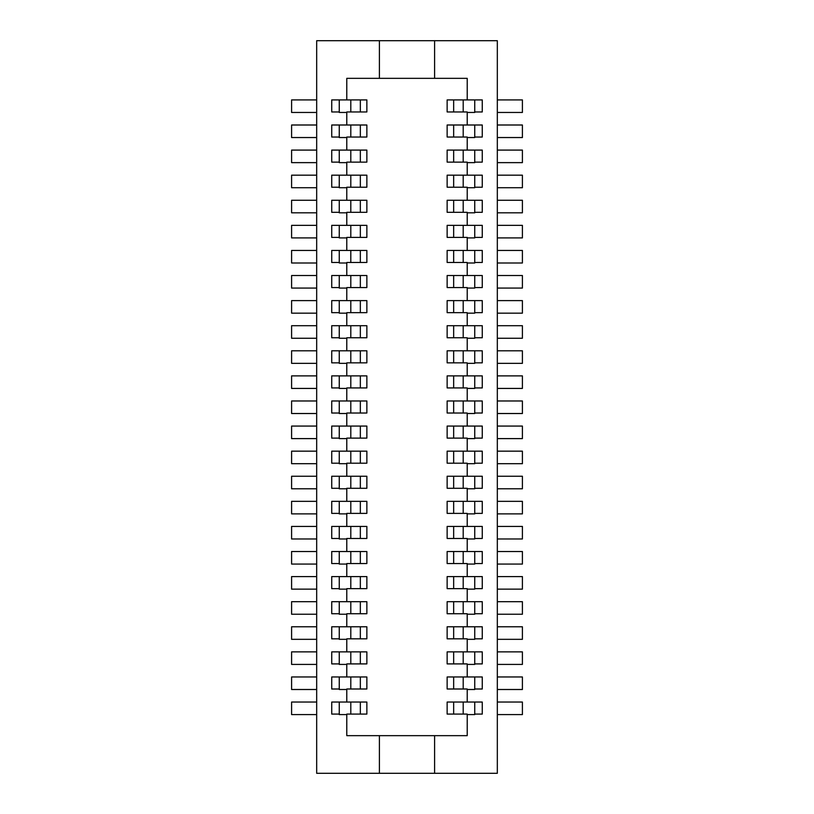 <?xml version="1.0" encoding="UTF-8"?>
<svg xmlns="http://www.w3.org/2000/svg" width="814" height="814" viewBox="0 0 814 814"><rect width="100%" height="100%" fill="white"/><g stroke="black" fill="none" stroke-linecap="round" stroke-linejoin="round"><path stroke-width="1.22" d="M339.255 714.092L331.736 714.092L331.736 702.044L339.255 702.044L339.255 714.59L346.784 714.59M379.405 773.3L497.323 773.3L497.323 40.7L316.677 40.7L316.677 773.3L379.405 773.3L379.405 735.663M366.86 463.197L360.337 463.197L360.337 451.159L366.86 451.159L366.86 463.197L346.784 463.197L346.784 476.241L366.86 476.241L366.86 488.288L346.784 488.288L346.784 501.332L366.86 501.332L366.86 513.38L360.337 513.38L360.337 501.332L366.86 501.332M366.86 702.044L360.337 702.044L360.337 714.092L366.86 714.092L366.86 702.044L339.255 702.044M366.86 714.092L346.784 714.092L346.784 735.663L467.216 735.663L467.216 714.092L447.14 714.092L453.663 714.092L453.663 702.044L447.14 702.044L447.14 714.092M339.255 689L331.736 689L331.736 676.963L366.86 676.963L366.86 689L360.337 689L360.337 676.963L366.86 676.963M339.255 676.963L339.255 689.499L346.784 689.499M350.803 689L350.803 676.963M467.216 639.326L474.745 639.326L474.745 626.78L467.216 626.78L467.216 613.736L447.14 613.736L453.663 613.736L453.663 601.688L447.14 601.688L467.216 601.688L467.216 588.644L447.14 588.644L447.14 576.597L467.216 576.597L467.216 563.553L447.14 563.553L447.14 551.516L467.216 551.516L467.216 538.471L447.14 538.471L447.14 526.424L467.216 526.424L467.216 513.38L447.14 513.38L447.14 501.332L467.216 501.332L467.216 488.288L447.14 488.288L447.14 476.241L467.216 476.241L467.216 463.197L447.14 463.197L453.663 463.197L453.663 451.159L447.14 451.159L482.264 451.159L482.264 463.197L482.264 451.159M339.255 663.909L331.736 663.909L331.736 651.872L339.255 651.872L339.255 664.417L346.784 664.417M316.677 564.061L291.595 564.061L291.595 551.516L316.677 551.516M316.677 488.787L291.595 488.787L291.595 476.241L316.677 476.241M346.784 614.234L339.255 614.234L339.255 601.688L366.86 601.688L366.86 613.736L346.784 613.736L346.784 626.78L366.86 626.78L366.86 638.827L360.337 638.827L360.337 626.78L366.86 626.78M366.86 663.909L360.337 663.909L360.337 651.872L366.86 651.872L366.86 663.909L346.784 663.909L346.784 676.963M366.86 451.159L339.255 451.159L339.255 463.705L346.784 463.705M350.803 463.197L350.803 451.159M331.736 638.827L331.736 626.78L331.736 638.827L339.255 638.827M366.86 576.597L366.86 588.644L360.337 588.644L360.337 576.597L366.86 576.597L339.255 576.597L339.255 589.143L346.784 589.143M316.677 664.417L291.595 664.417L291.595 651.872L316.677 651.872M331.736 501.332L331.736 513.38L331.736 501.332L346.784 501.332M366.86 613.736L360.337 613.736L360.337 601.688L366.86 601.688M331.736 626.78L346.784 626.78M339.255 626.78L339.255 639.326L346.784 639.326M350.803 638.827L350.803 626.78M339.255 651.872L346.784 651.872L346.784 638.827L366.86 638.827M339.255 588.644L331.736 588.644L331.736 576.597L339.255 576.597M366.86 538.471L360.337 538.471L360.337 526.424L366.86 526.424L366.86 538.471L346.784 538.471L346.784 551.516L339.255 551.516L339.255 564.061L346.784 564.061M331.736 601.688L331.736 613.736L331.736 601.688L339.255 601.688M331.736 476.241L331.736 488.288L331.736 476.241L339.255 476.241L339.255 488.787L346.784 488.787M350.803 576.597L350.803 588.644M366.86 513.38L346.784 513.38L346.784 526.424L366.86 526.424M346.784 538.97L339.255 538.97L339.255 526.424L346.784 526.424M350.803 538.471L350.803 526.424M346.784 551.516L366.86 551.516L366.86 563.553L346.784 563.553L346.784 576.597M350.803 563.553L350.803 551.516M331.736 563.553L331.736 551.516L331.736 563.553L339.255 563.553M350.803 663.909L350.803 651.872M331.736 538.471L331.736 526.424L331.736 538.471L339.255 538.471M339.255 501.332L339.255 513.878L346.784 513.878M350.803 501.332L350.803 513.38M350.803 714.092L350.803 702.044M316.677 451.159L291.595 451.159L291.595 463.705L316.677 463.705M331.736 463.197L331.736 451.159L331.736 463.197L339.255 463.197M316.677 689.499L291.595 689.499L291.595 676.963L316.677 676.963M339.255 476.241L346.784 476.241M366.86 476.241L360.337 476.241L360.337 488.288L366.86 488.288M350.803 488.288L350.803 476.241M316.677 714.59L291.595 714.59L291.595 702.044L316.677 702.044M346.784 601.688L346.784 588.644L366.86 588.644M346.784 651.872L366.86 651.872M346.784 702.044L346.784 689L366.86 689M467.216 626.78L447.14 626.78L447.14 638.827L467.216 638.827L467.216 651.872L447.14 651.872L447.14 663.909L467.216 663.909L467.216 676.963L447.14 676.963L447.14 689L467.216 689L467.216 702.044L447.14 702.044M447.14 601.688L447.14 613.736M447.14 451.159L447.14 463.197M467.216 451.159L467.216 438.115L447.14 438.115L447.14 426.068L467.216 426.068L467.216 413.024L447.14 413.024L447.14 400.976L467.216 400.976L467.216 387.932L447.14 387.932L447.14 375.885L467.216 375.885L467.216 362.841L447.14 362.841L447.14 350.803L467.216 350.803L467.216 337.759L447.14 337.759L447.14 325.712L467.216 325.712L467.216 312.668L447.14 312.668L447.14 300.62L467.216 300.62L467.216 287.576L447.14 287.576L447.14 275.529L467.216 275.529L467.216 262.484L447.14 262.484L447.14 250.447L467.216 250.447L467.216 237.403L447.14 237.403L447.14 225.356L467.216 225.356L467.216 212.312L447.14 212.312L447.14 200.264L467.216 200.264L467.216 187.22L447.14 187.22L447.14 175.173L467.216 175.173L467.216 162.128L447.14 162.128L447.14 150.091L467.216 150.091L467.216 137.037L447.14 137.037L447.14 125L467.216 125L467.216 111.956L447.14 111.956L447.14 99.908L467.216 99.908L467.216 78.337L346.784 78.337L346.784 99.908L331.736 99.908L331.736 111.956L331.736 99.908M346.784 451.159L346.784 438.115L366.86 438.115L366.86 426.068L346.784 426.068L346.784 413.024L366.86 413.024L366.86 400.976L346.784 400.976L346.784 387.932L366.86 387.932L366.86 375.885L346.784 375.885L346.784 362.841L366.86 362.841L366.86 350.803L346.784 350.803L346.784 337.759L366.86 337.759L366.86 325.712L346.784 325.712L346.784 312.668L366.86 312.668L366.86 300.62L346.784 300.62L346.784 287.576L366.86 287.576L366.86 275.529L346.784 275.529L346.784 262.484L366.86 262.484L366.86 250.447L346.784 250.447L346.784 237.403L366.86 237.403L366.86 225.356L346.784 225.356L346.784 212.312L366.86 212.312L366.86 200.264L346.784 200.264L346.784 187.22L366.86 187.22L366.86 175.173L346.784 175.173L346.784 162.128L366.86 162.128L366.86 150.091L346.784 150.091L346.784 137.037L366.86 137.037L366.86 125L346.784 125L346.784 111.956L366.86 111.956L366.86 99.908L346.784 99.908M350.803 601.688L350.803 613.736M316.677 626.78L291.595 626.78L291.595 639.326L316.677 639.326M331.736 551.516L339.255 551.516M366.86 563.553L360.337 563.553L360.337 551.516L366.86 551.516M339.255 526.424L331.736 526.424M331.736 613.736L339.255 613.736M331.736 513.38L339.255 513.38M331.736 488.288L339.255 488.288M339.255 451.159L331.736 451.159M339.255 438.115L331.736 438.115L331.736 426.068L331.736 438.115M346.784 426.068L331.736 426.068M339.255 413.024L331.736 413.024L331.736 400.976L331.736 413.024M346.784 400.976L331.736 400.976M339.255 387.932L331.736 387.932L331.736 375.885L331.736 387.932M346.784 375.885L331.736 375.885M339.255 362.841L331.736 362.841L331.736 350.803L331.736 362.841M346.784 350.803L331.736 350.803M339.255 337.759L331.736 337.759L331.736 325.712L331.736 337.759M346.784 325.712L331.736 325.712M339.255 312.668L331.736 312.668L331.736 300.62L331.736 312.668M346.784 300.62L331.736 300.62M339.255 287.576L331.736 287.576L331.736 275.529L331.736 287.576M346.784 275.529L331.736 275.529M339.255 262.484L331.736 262.484L331.736 250.447L331.736 262.484M346.784 250.447L331.736 250.447M339.255 237.403L331.736 237.403L331.736 225.356L331.736 237.403M346.784 225.356L331.736 225.356M339.255 212.312L331.736 212.312L331.736 200.264L331.736 212.312M346.784 200.264L331.736 200.264M339.255 187.22L331.736 187.22L331.736 175.173L331.736 187.22M346.784 175.173L331.736 175.173M339.255 162.128L331.736 162.128L331.736 150.091L331.736 162.128M346.784 150.091L331.736 150.091M339.255 137.037L331.736 137.037L331.736 125L331.736 137.037M346.784 125L331.736 125M339.255 111.956L331.736 111.956M316.677 538.97L291.595 538.97L291.595 526.424L316.677 526.424M316.677 576.597L291.595 576.597L291.595 589.143L316.677 589.143M434.595 735.663L434.595 773.3M482.264 714.092L482.264 702.044L482.264 714.092L474.745 714.092M497.323 714.59L522.405 714.59L522.405 702.044L497.323 702.044M331.736 588.644L331.736 576.597M331.736 689L331.736 676.963M316.677 601.688L291.595 601.688L291.595 614.234L316.677 614.234M331.736 663.909L331.736 651.872M316.677 501.332L291.595 501.332L291.595 513.878L316.677 513.878M331.736 714.092L331.736 702.044M497.323 451.159L522.405 451.159L522.405 463.705L497.323 463.705M366.86 438.115L360.337 438.115L360.337 426.068L366.86 426.068M467.216 426.068L482.264 426.068L482.264 438.115L482.264 426.068M467.216 112.454L474.745 112.454L474.745 99.908L482.264 99.908L482.264 111.956L482.264 99.908M474.745 111.956L482.264 111.956M467.216 125L482.264 125L482.264 137.037L482.264 125M474.745 137.037L482.264 137.037M467.216 162.637L474.745 162.637L474.745 150.091L482.264 150.091L482.264 162.128L482.264 150.091M474.745 162.128L482.264 162.128M467.216 175.173L482.264 175.173L482.264 187.22L482.264 175.173M474.745 187.22L482.264 187.22M467.216 212.81L474.745 212.81L474.745 200.264L482.264 200.264L482.264 212.312L482.264 200.264M474.745 212.312L482.264 212.312M467.216 237.902L474.745 237.902L474.745 225.356L482.264 225.356L482.264 237.403L482.264 225.356M474.745 237.403L482.264 237.403M467.216 250.447L482.264 250.447L482.264 262.484L482.264 250.447M474.745 262.484L482.264 262.484M467.216 288.075L474.745 288.075L474.745 275.529L482.264 275.529L482.264 287.576L482.264 275.529M474.745 287.576L482.264 287.576M467.216 313.166L474.745 313.166L474.745 300.62L482.264 300.62L482.264 312.668L482.264 300.62M474.745 312.668L482.264 312.668M467.216 338.258L474.745 338.258L474.745 325.712L482.264 325.712L482.264 337.759L482.264 325.712M474.745 337.759L482.264 337.759M467.216 350.803L482.264 350.803L482.264 362.841L482.264 350.803M474.745 362.841L482.264 362.841M467.216 388.431L474.745 388.431L474.745 375.885L482.264 375.885L482.264 387.932L482.264 375.885M474.745 387.932L482.264 387.932M467.216 413.522L474.745 413.522L474.745 400.976L482.264 400.976L482.264 413.024L482.264 400.976M474.745 413.024L482.264 413.024M474.745 438.115L482.264 438.115M474.745 463.197L482.264 463.197M467.216 476.241L482.264 476.241L482.264 488.288L482.264 476.241M474.745 488.288L482.264 488.288M467.216 501.332L482.264 501.332L482.264 513.38L474.745 513.38M474.745 538.471L482.264 538.471L482.264 526.424L474.745 526.424L474.745 538.97L467.216 538.97M467.216 551.516L482.264 551.516L482.264 563.553L474.745 563.553M467.216 576.597L482.264 576.597L482.264 588.644L474.745 588.644M482.264 601.688L482.264 613.736L482.264 601.688L474.745 601.688L474.745 614.234L467.216 614.234M474.745 613.736L482.264 613.736M474.745 626.78L482.264 626.78L482.264 638.827L474.745 638.827M467.216 664.417L474.745 664.417L474.745 651.872L482.264 651.872L482.264 663.909L474.745 663.909M467.216 676.963L482.264 676.963L482.264 689L482.264 676.963M474.745 689L482.264 689M467.216 714.59L474.745 714.59L474.745 702.044L482.264 702.044M350.803 426.068L350.803 438.115M346.784 438.614L339.255 438.614L339.255 426.068M366.86 400.976L360.337 400.976L360.337 413.024L366.86 413.024M350.803 400.976L350.803 413.024M346.784 413.522L339.255 413.522L339.255 400.976M366.86 375.885L360.337 375.885L360.337 387.932L366.86 387.932M350.803 375.885L350.803 387.932M366.86 350.803L360.337 350.803L360.337 362.841L366.86 362.841M350.803 350.803L350.803 362.841M316.677 388.431L291.595 388.431L291.595 375.885L316.677 375.885M316.677 438.614L291.595 438.614L291.595 426.068L316.677 426.068M316.677 413.522L291.595 413.522L291.595 400.976L316.677 400.976M346.784 363.349L339.255 363.349L339.255 350.803M366.86 325.712L360.337 325.712L360.337 337.759L366.86 337.759M350.803 325.712L350.803 337.759M346.784 338.258L339.255 338.258L339.255 325.712M366.86 300.62L360.337 300.62L360.337 312.668L366.86 312.668M350.803 300.62L350.803 312.668M346.784 313.166L339.255 313.166L339.255 300.62M366.86 275.529L360.337 275.529L360.337 287.576L366.86 287.576M350.803 275.529L350.803 287.576M346.784 288.075L339.255 288.075L339.255 275.529M366.86 250.447L360.337 250.447L360.337 262.484L366.86 262.484M350.803 250.447L350.803 262.484M346.784 262.993L339.255 262.993L339.255 250.447M366.86 225.356L360.337 225.356L360.337 237.403L366.86 237.403M350.803 225.356L350.803 237.403M366.86 200.264L360.337 200.264L360.337 212.312L366.86 212.312M350.803 200.264L350.803 212.312M316.677 237.902L291.595 237.902L291.595 225.356L316.677 225.356M316.677 363.349L291.595 363.349L291.595 350.803L316.677 350.803M316.677 338.258L291.595 338.258L291.595 325.712L316.677 325.712M316.677 313.166L291.595 313.166L291.595 300.62L316.677 300.62M316.677 288.075L291.595 288.075L291.595 275.529L316.677 275.529M316.677 262.993L291.595 262.993L291.595 250.447L316.677 250.447M346.784 212.81L339.255 212.81L339.255 200.264M366.86 175.173L360.337 175.173L360.337 187.22L366.86 187.22M350.803 175.173L350.803 187.22M316.677 212.81L291.595 212.81L291.595 200.264L316.677 200.264M346.784 187.719L339.255 187.719L339.255 175.173M366.86 150.091L360.337 150.091L360.337 162.128L366.86 162.128M350.803 150.091L350.803 162.128M346.784 162.637L339.255 162.637L339.255 150.091M366.86 125L360.337 125L360.337 137.037L366.86 137.037M350.803 125L350.803 137.037M346.784 137.546L339.255 137.546L339.255 125M366.86 99.908L360.337 99.908L360.337 111.956L366.86 111.956M350.803 99.908L350.803 111.956M346.784 112.454L339.255 112.454L339.255 99.908M447.14 99.908L453.663 99.908L453.663 111.956L447.14 111.956M463.197 99.908L463.197 111.956M497.323 112.454L522.405 112.454L522.405 99.908L497.323 99.908M467.216 99.908L474.745 99.908M497.323 212.81L522.405 212.81L522.405 200.264L497.323 200.264M447.14 125L453.663 125L453.663 137.037L447.14 137.037M463.197 125L463.197 137.037M467.216 137.546L474.745 137.546L474.745 125M497.323 162.637L522.405 162.637L522.405 150.091L497.323 150.091M497.323 187.719L522.405 187.719L522.405 175.173L497.323 175.173M467.216 187.719L474.745 187.719L474.745 175.173M447.14 175.173L453.663 175.173L453.663 187.22L447.14 187.22M463.197 175.173L463.197 187.22M447.14 150.091L453.663 150.091L453.663 162.128L447.14 162.128M463.197 150.091L463.197 162.128M467.216 150.091L474.745 150.091M497.323 137.546L522.405 137.546L522.405 125L497.323 125M497.323 237.902L522.405 237.902L522.405 225.356L497.323 225.356M497.323 388.431L522.405 388.431L522.405 375.885L497.323 375.885M447.14 250.447L453.663 250.447L453.663 262.484L447.14 262.484M463.197 250.447L463.197 262.484M467.216 262.993L474.745 262.993L474.745 250.447M497.323 288.075L522.405 288.075L522.405 275.529L497.323 275.529M497.323 313.166L522.405 313.166L522.405 300.62L497.323 300.62M497.323 338.258L522.405 338.258L522.405 325.712L497.323 325.712M497.323 363.349L522.405 363.349L522.405 350.803L497.323 350.803M467.216 363.349L474.745 363.349L474.745 350.803M447.14 350.803L453.663 350.803L453.663 362.841L447.14 362.841M463.197 350.803L463.197 362.841M447.14 325.712L453.663 325.712L453.663 337.759L447.14 337.759M463.197 325.712L463.197 337.759M467.216 325.712L474.745 325.712M447.14 300.62L453.663 300.62L453.663 312.668L447.14 312.668M463.197 300.62L463.197 312.668M467.216 300.62L474.745 300.62M447.14 275.529L453.663 275.529L453.663 287.576L447.14 287.576M463.197 275.529L463.197 287.576M467.216 275.529L474.745 275.529M497.323 262.993L522.405 262.993L522.405 250.447L497.323 250.447M497.323 413.522L522.405 413.522L522.405 400.976L497.323 400.976M447.14 426.068L453.663 426.068L453.663 438.115L447.14 438.115M463.197 426.068L463.197 438.115M467.216 438.614L474.745 438.614L474.745 426.068M497.323 438.614L522.405 438.614L522.405 426.068L497.323 426.068M447.14 400.976L453.663 400.976L453.663 413.024L447.14 413.024M463.197 400.976L463.197 413.024M467.216 400.976L474.745 400.976M447.14 375.885L453.663 375.885L453.663 387.932L447.14 387.932M463.197 375.885L463.197 387.932M467.216 375.885L474.745 375.885M447.14 225.356L453.663 225.356L453.663 237.403L447.14 237.403M463.197 225.356L463.197 237.403M467.216 225.356L474.745 225.356M447.14 200.264L453.663 200.264L453.663 212.312L447.14 212.312M463.197 200.264L463.197 212.312M467.216 200.264L474.745 200.264M379.405 78.337L379.405 40.7M434.595 78.337L434.595 40.7M316.677 112.454L291.595 112.454L291.595 99.908L316.677 99.908M316.677 187.719L291.595 187.719L291.595 175.173L316.677 175.173M316.677 162.637L291.595 162.637L291.595 150.091L316.677 150.091M316.677 137.546L291.595 137.546L291.595 125L316.677 125M346.784 237.902L339.255 237.902L339.255 225.356M346.784 388.431L339.255 388.431L339.255 375.885M447.14 576.597L453.663 576.597L453.663 588.644L447.14 588.644M497.323 488.787L522.405 488.787L522.405 476.241L497.323 476.241M497.323 689.499L522.405 689.499L522.405 676.963L497.323 676.963M447.14 663.909L453.663 663.909L453.663 651.872L447.14 651.872M447.14 676.963L453.663 676.963L453.663 689L447.14 689M482.264 626.78L482.264 638.827M447.14 638.827L453.663 638.827L453.663 626.78L447.14 626.78M474.745 551.516L474.745 564.061L467.216 564.061M463.197 613.736L463.197 601.688M447.14 488.288L453.663 488.288L453.663 476.241L447.14 476.241M482.264 576.597L482.264 588.644M497.323 651.872L522.405 651.872L522.405 664.417L497.323 664.417M447.14 526.424L453.663 526.424L453.663 538.471L447.14 538.471M497.323 538.97L522.405 538.97L522.405 526.424L497.323 526.424M497.323 564.061L522.405 564.061L522.405 551.516L497.323 551.516M482.264 563.553L482.264 551.516M482.264 513.38L482.264 501.332M447.14 501.332L453.663 501.332L453.663 513.38L447.14 513.38M463.197 626.78L463.197 638.827M463.197 676.963L463.197 689M467.216 463.705L474.745 463.705L474.745 451.159M463.197 451.159L463.197 463.197M474.745 676.963L474.745 689.499L467.216 689.499M463.197 476.241L463.197 488.288M467.216 488.787L474.745 488.787L474.745 476.241M447.14 551.516L453.663 551.516L453.663 563.553L447.14 563.553M497.323 639.326L522.405 639.326L522.405 626.78L497.323 626.78M482.264 526.424L482.264 538.471M474.745 501.332L474.745 513.878L467.216 513.878M463.197 513.38L463.197 501.332M482.264 651.872L482.264 663.909M467.216 526.424L474.745 526.424M463.197 526.424L463.197 538.471M497.323 589.143L522.405 589.143L522.405 576.597L497.323 576.597M474.745 702.044L467.216 702.044M463.197 714.092L463.197 702.044M497.323 501.332L522.405 501.332L522.405 513.878L497.323 513.878M497.323 614.234L522.405 614.234L522.405 601.688L497.323 601.688M467.216 601.688L474.745 601.688M474.745 576.597L474.745 589.143L467.216 589.143M463.197 588.644L463.197 576.597M463.197 551.516L463.197 563.553M474.745 651.872L467.216 651.872M463.197 651.872L463.197 663.909"/></g></svg>
